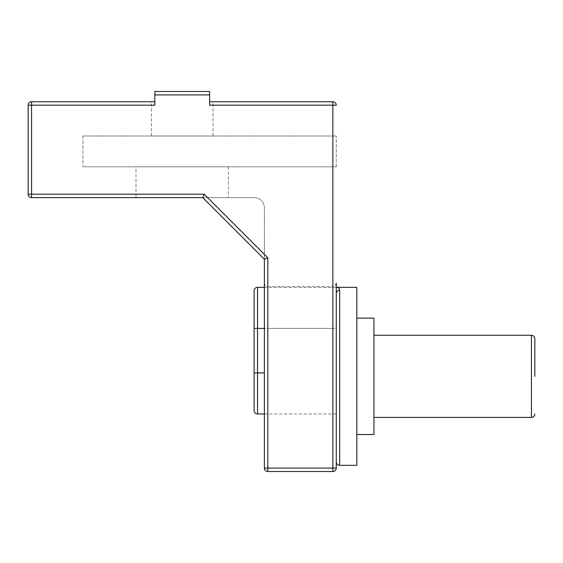 <?xml version="1.0" encoding="UTF-8"?>
<svg xmlns="http://www.w3.org/2000/svg" width="563" height="563" viewBox="0 0 563 563"><rect width="100%" height="100%" fill="white"/><g stroke="black" fill="none" stroke-linecap="round" stroke-linejoin="round"><path stroke-width="0.42" stroke-dasharray="2.81 2.11" d="M82.93 135.993L82.93 166.81L82.93 135.993L336.28 135.993L82.93 135.993M336.28 166.81L336.28 135.993L336.28 166.81L82.93 166.81L336.28 166.81M135.993 166.81L228.43 166.81L135.993 166.81L135.993 197.62L228.43 197.62L135.993 197.62M154.825 94.908L154.825 91.487L209.605 91.487L209.605 94.908L154.825 94.908L154.825 105.182L154.825 91.487L209.605 91.487L154.825 91.487L154.825 105.182L31.57 105.182L31.57 194.2L204.172 194.2L202.757 197.62L207.599 197.62L202.757 197.62L264.385 259.247L202.757 197.62L31.57 197.62A3.42 3.42 0 0 1 28.15 194.2L28.15 105.182A3.42 3.42 0 0 1 31.57 101.755L154.825 101.755M264.385 287.32L336.28 287.32C338.222 287.313 339.369 288.291 339.7 290.248A3.42 3.315 180 0 0 336.28 293.555L336.28 468.092L332.853 468.092L332.853 471.512L267.805 471.512L332.853 471.512L332.853 286.637C334.14 287.074 335.281 285.934 336.28 283.21L336.28 468.092A3.42 3.42 0 0 1 332.853 471.512A3.42 3.42 0 0 0 336.28 468.092A3.42 3.42 0 0 1 332.853 471.512L267.805 471.512A3.42 3.42 0 0 1 264.385 468.092L264.385 254.406L264.385 259.247L267.805 257.826L267.805 468.092L332.853 468.092L332.853 105.182L209.605 105.182L209.605 94.908M209.605 101.755L213.025 101.755L209.605 101.755L209.605 91.487L209.605 101.755L332.853 101.755A3.42 3.42 0 0 1 336.28 105.182L332.853 105.182L332.853 101.755M264.385 259.247L202.757 197.62M254.11 197.62L207.599 197.62L254.11 197.62A10.268 10.268 0 0 1 264.385 207.895A10.268 10.268 0 0 0 254.11 197.62M264.385 254.406L264.385 207.895L264.385 254.406L207.599 197.62L264.385 254.406M267.805 471.512A3.42 3.42 0 0 1 264.385 468.092L264.385 328.405L264.385 468.092L267.805 468.092L267.805 471.512L267.805 468.092L264.385 468.092L267.805 468.092L267.805 471.512M264.385 328.405L264.385 283.21L264.385 328.405L336.28 328.405L336.28 413.995L336.28 328.405L257.537 328.405L257.537 413.995M151.405 135.993L213.025 135.993L151.405 135.993L151.405 101.755M373.938 318.13L373.938 434.537M254.11 410.575L254.11 290.747M356.822 287.32L356.822 465.348M204.172 194.2L267.805 257.826M31.57 101.755L31.57 105.182L28.15 105.182M264.385 283.21C264.582 285.293 265.729 286.433 267.805 286.637L332.853 286.637L332.853 468.092L336.28 468.092L267.805 468.092L267.805 286.637L267.805 468.092L332.853 468.092L332.853 471.512M28.15 194.2L31.57 194.2L31.57 197.62M332.853 328.405L267.805 328.405L332.853 328.405M339.7 290.248L339.7 465.348M531.43 417.422L531.43 335.252M254.11 372.91L264.385 372.91M254.11 328.405L257.537 328.405L257.537 287.32M213.025 135.993L213.025 101.755M228.43 166.81L228.43 197.62M336.28 413.995L264.385 413.995"/><path stroke-width="0.84" d="M336.28 461.927C336.484 464.003 337.624 465.144 339.7 465.348L339.7 290.248A3.42 3.315 180 0 0 336.28 293.555L336.28 468.092L264.385 468.092A3.42 3.42 0 0 0 267.805 471.512L267.805 257.826L264.385 259.247L264.385 468.092A3.42 3.42 0 0 0 267.805 471.512L332.853 471.512A3.42 3.42 0 0 0 336.28 468.092L336.28 283.21M209.605 94.908L209.605 91.487L154.825 91.487L154.825 94.908L209.605 94.908L209.605 105.182L336.28 105.182A3.42 3.42 0 0 0 332.853 101.755L209.605 101.755M154.825 101.755L31.57 101.755A3.42 3.42 0 0 0 28.15 105.182L28.15 194.2A3.42 3.42 0 0 0 31.57 197.62L202.757 197.62L204.172 194.2L28.15 194.2M202.757 197.62L264.385 259.247M28.15 105.182L154.825 105.182L154.825 94.908M339.7 290.248C339.369 288.291 338.222 287.313 336.28 287.32L356.822 287.32L356.822 465.348L339.7 465.348M534.85 376.337L534.85 338.673L534.85 376.337M254.11 372.91L254.11 410.575C254.314 412.651 255.454 413.791 257.537 413.995L257.537 372.91L254.11 372.91L254.11 328.405L257.537 328.405L257.537 287.32C255.454 287.524 254.314 288.664 254.11 290.747L254.11 328.405M356.822 434.537L373.938 434.537L373.938 318.13L356.822 318.13M31.57 197.62L31.57 101.755M332.853 101.755L332.853 471.512M267.805 257.826L204.172 194.2M373.938 335.252L531.43 335.252L531.43 417.422C533.506 417.218 534.646 416.078 534.85 413.995M264.385 372.91L257.537 372.91L257.537 328.405L264.385 328.405M531.43 335.252C533.506 335.457 534.646 336.597 534.85 338.673M373.938 417.422L531.43 417.422M264.385 413.995L257.537 413.995M264.385 287.32L257.537 287.32"/></g></svg>
